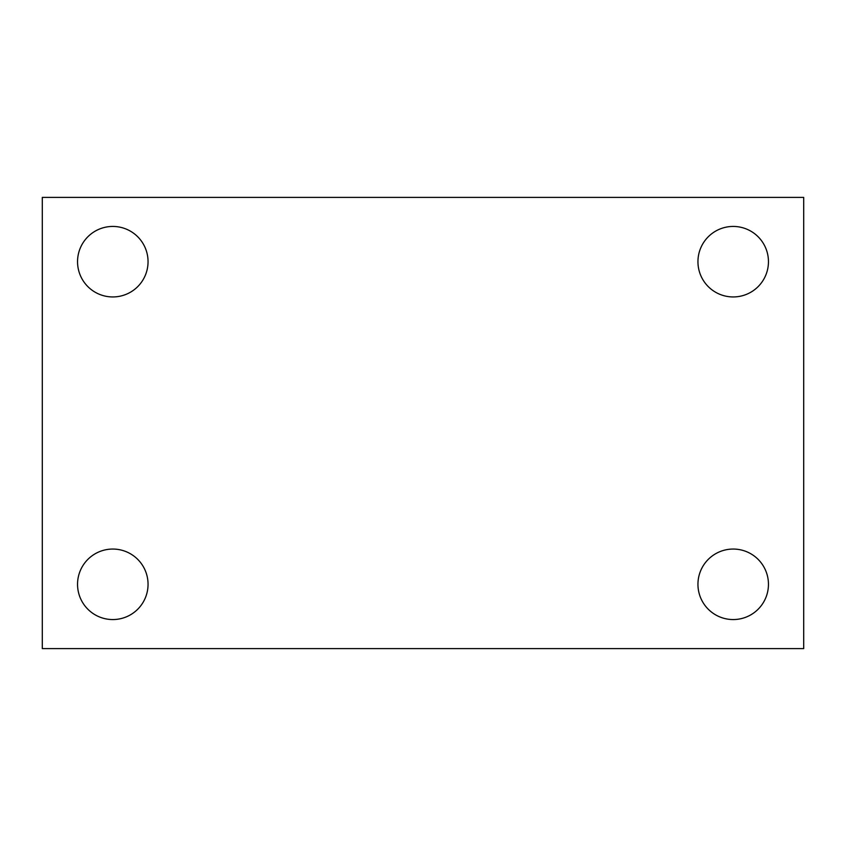 <?xml version="1.0" encoding="UTF-8"?>
<svg xmlns="http://www.w3.org/2000/svg" width="846" height="846" viewBox="0 0 846 846"><rect width="100%" height="100%" fill="white"/><g stroke="black" fill="none" stroke-linecap="round" stroke-linejoin="round"><path stroke-width="1.27" d="M42.3 197.404L803.7 197.404L803.7 648.596L42.3 648.596L42.3 197.404M112.804 549.054A35.246 35.246 0 0 1 148.05 584.3A35.246 35.246 0 0 1 112.804 619.558A35.246 35.246 0 0 1 77.546 584.3A35.246 35.246 0 0 1 112.804 549.054M733.196 549.054A35.246 35.246 0 0 1 768.454 584.3A35.246 35.246 0 0 1 733.196 619.558A35.246 35.246 0 0 1 697.95 584.3A35.246 35.246 0 0 1 733.196 549.054M733.196 226.442A35.246 35.246 0 0 1 768.454 261.7A35.246 35.246 0 0 1 733.196 296.946A35.246 35.246 0 0 1 697.95 261.7A35.246 35.246 0 0 1 733.196 226.442M112.804 226.442A35.246 35.246 0 0 1 148.05 261.7A35.246 35.246 0 0 1 112.804 296.946A35.246 35.246 0 0 1 77.546 261.7A35.246 35.246 0 0 1 112.804 226.442"/></g></svg>
